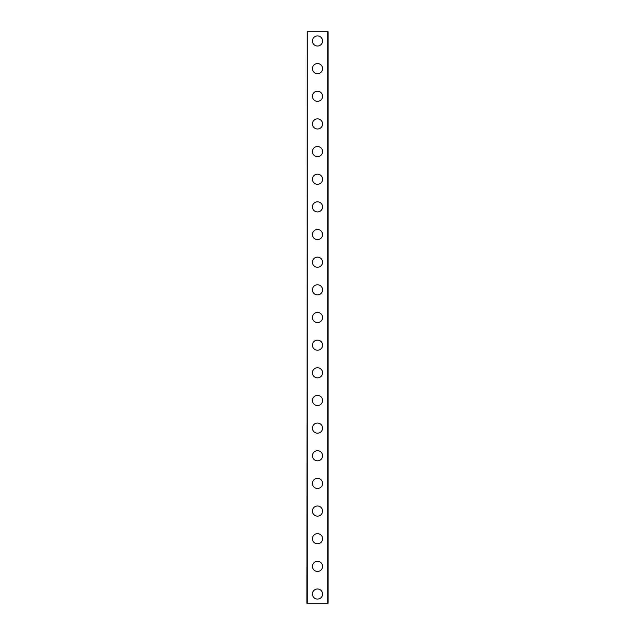 <?xml version="1.0" encoding="UTF-8"?>
<svg xmlns="http://www.w3.org/2000/svg" width="635" height="635" viewBox="0 0 635 635"><rect width="100%" height="100%" fill="white"/><g stroke="black" fill="none" stroke-linecap="round" stroke-linejoin="round"><path stroke-width="0.95" d="M312.428 594.035A5.072 5.072 0 0 1 317.5 588.962A5.072 5.072 0 0 1 322.572 594.035A5.072 5.072 0 0 1 317.5 599.099A5.072 5.072 0 0 1 312.428 594.035M312.428 566.38A5.072 5.072 0 0 1 317.5 561.308A5.072 5.072 0 0 1 322.572 566.38A5.072 5.072 0 0 1 317.5 571.452A5.072 5.072 0 0 1 312.428 566.38M312.428 538.726A5.072 5.072 0 0 1 317.5 533.654A5.072 5.072 0 0 1 322.572 538.726A5.072 5.072 0 0 1 317.5 543.798A5.072 5.072 0 0 1 312.428 538.726M312.428 511.072A5.072 5.072 0 0 1 317.5 506A5.072 5.072 0 0 1 322.572 511.072A5.072 5.072 0 0 1 317.5 516.144A5.072 5.072 0 0 1 312.428 511.072M312.428 483.418A5.072 5.072 0 0 1 317.5 478.353A5.072 5.072 0 0 1 322.572 483.418A5.072 5.072 0 0 1 317.5 488.49A5.072 5.072 0 0 1 312.428 483.418M312.428 455.763A5.072 5.072 0 0 1 317.5 450.699A5.072 5.072 0 0 1 322.572 455.763A5.072 5.072 0 0 1 317.5 460.835A5.072 5.072 0 0 1 312.428 455.763M312.428 428.109A5.072 5.072 0 0 1 317.5 423.045A5.072 5.072 0 0 1 322.572 428.109A5.072 5.072 0 0 1 317.5 433.181A5.072 5.072 0 0 1 312.428 428.109M312.428 400.463A5.072 5.072 0 0 1 317.5 395.391A5.072 5.072 0 0 1 322.572 400.463A5.072 5.072 0 0 1 317.5 405.527A5.072 5.072 0 0 1 312.428 400.463M312.428 372.808A5.072 5.072 0 0 1 317.5 367.736A5.072 5.072 0 0 1 322.572 372.808A5.072 5.072 0 0 1 317.5 377.873A5.072 5.072 0 0 1 312.428 372.808M312.428 345.154A5.072 5.072 0 0 1 317.5 340.082A5.072 5.072 0 0 1 322.572 345.154A5.072 5.072 0 0 1 317.5 350.226A5.072 5.072 0 0 1 312.428 345.154M312.428 317.5A5.072 5.072 0 0 1 317.5 312.428A5.072 5.072 0 0 1 322.572 317.5A5.072 5.072 0 0 1 317.5 322.572A5.072 5.072 0 0 1 312.428 317.5M312.428 289.846A5.072 5.072 0 0 1 317.5 284.774A5.072 5.072 0 0 1 322.572 289.846A5.072 5.072 0 0 1 317.5 294.918A5.072 5.072 0 0 1 312.428 289.846M312.428 262.191A5.072 5.072 0 0 1 317.5 257.127A5.072 5.072 0 0 1 322.572 262.191A5.072 5.072 0 0 1 317.5 267.264A5.072 5.072 0 0 1 312.428 262.191M312.428 234.537A5.072 5.072 0 0 1 317.5 229.473A5.072 5.072 0 0 1 322.572 234.537A5.072 5.072 0 0 1 317.5 239.609A5.072 5.072 0 0 1 312.428 234.537M312.428 206.891A5.072 5.072 0 0 1 317.5 201.819A5.072 5.072 0 0 1 322.572 206.891A5.072 5.072 0 0 1 317.5 211.955A5.072 5.072 0 0 1 312.428 206.891M312.428 179.237A5.072 5.072 0 0 1 317.5 174.165A5.072 5.072 0 0 1 322.572 179.237A5.072 5.072 0 0 1 317.5 184.301A5.072 5.072 0 0 1 312.428 179.237M312.428 151.582A5.072 5.072 0 0 1 317.5 146.51A5.072 5.072 0 0 1 322.572 151.582A5.072 5.072 0 0 1 317.5 156.647A5.072 5.072 0 0 1 312.428 151.582M312.428 123.928A5.072 5.072 0 0 1 317.5 118.856A5.072 5.072 0 0 1 322.572 123.928A5.072 5.072 0 0 1 317.5 129A5.072 5.072 0 0 1 312.428 123.928M312.428 96.274A5.072 5.072 0 0 1 317.5 91.202A5.072 5.072 0 0 1 322.572 96.274A5.072 5.072 0 0 1 317.5 101.346A5.072 5.072 0 0 1 312.428 96.274M312.428 68.62A5.072 5.072 0 0 1 317.5 63.548A5.072 5.072 0 0 1 322.572 68.62A5.072 5.072 0 0 1 317.5 73.692A5.072 5.072 0 0 1 312.428 68.62M312.428 40.965A5.072 5.072 0 0 1 317.5 35.901A5.072 5.072 0 0 1 322.572 40.965A5.072 5.072 0 0 1 317.5 46.037A5.072 5.072 0 0 1 312.428 40.965M307.269 31.75L306.903 603.25L328.097 603.25L328.097 31.75L307.269 31.75L307.269 603.25M327.731 31.75L327.731 603.25"/></g></svg>

